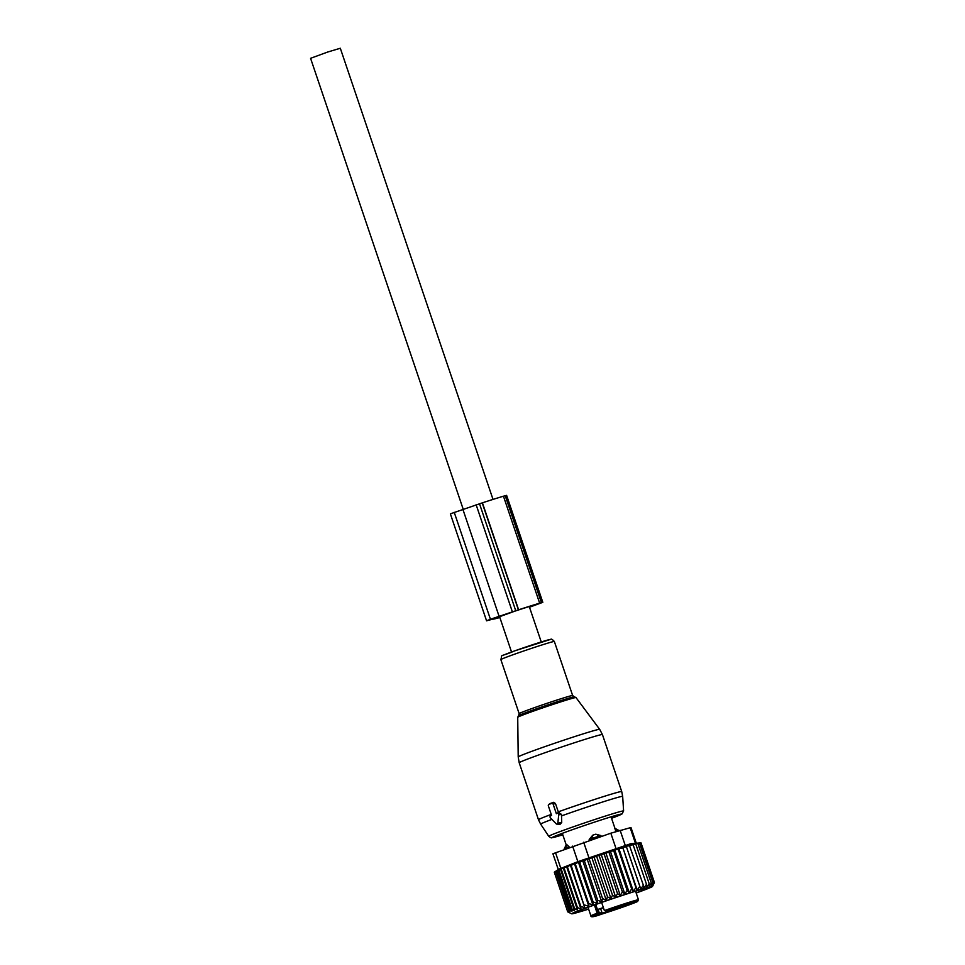 <?xml version="1.0" encoding="UTF-8"?>
<svg xmlns="http://www.w3.org/2000/svg" width="965" height="965" viewBox="0 0 965 965"><rect width="100%" height="100%" fill="white"/><g stroke="black" fill="none" stroke-linecap="round" stroke-linejoin="round"><path stroke-width="1.45" d="M557.83 823.193L558.723 814.858A1.255 1.013 -106.4 0 0 557.3 813.374L556.371 813.712L553.15 804.207A1.255 1.013 -106.4 0 0 551.799 803.363L548.928 804.4A1.255 1.013 -106.4 0 0 548.373 805.932L551.594 815.449L550.677 815.775A1.255 1.013 -106.4 0 0 550.448 817.862L556.178 823.796A1.255 1.013 -106.4 0 0 557.83 823.193L561.726 822.506L561.473 814.376L558.494 812.446L555.454 803.495L553.403 802.301L550.086 803.64M556.902 824.134L560.219 824.182L561.726 822.506M556.371 813.712L558.494 812.446M463.14 509.05L310.573 58.31L327.642 52.05L340.307 48.25L493.019 499.412M618.046 830.877L618.83 830.37L614.717 828.465M615.043 828.597A5.018 4.113 -106.3 0 1 617.95 830.575L615.815 831.203L614.898 828.573M611.062 816.836L615.296 829.369M569.061 846.775L566.781 844.604A5.018 3.016 70 0 0 566.141 847.837L569.061 846.775L569.266 847.391M600.942 835.569L595.719 834.206A5.018 4.017 73.6 0 1 598.71 836.221L600.942 835.569L601.219 836.39M589.458 840.31L589.181 839.49L592.739 835.195L595.719 834.206M603.427 907.751L598.083 909.344L603.366 907.57M604.187 912.721L595.622 915.52L604.187 912.721M614.416 908.885L622.063 906.159L614.416 908.885M625.983 905.303L634.56 902.492L625.983 905.303M610.001 911.346L617.648 908.62L610.001 911.346M607.745 910.864L628.698 904.229L620.037 907.775L619.807 907.124M598.083 909.344L599.181 912.613L601.726 913.155L597.54 914.47L594.428 904.977M617.95 907.775L606.442 912.311L601.726 913.155M618.143 908.33L620.037 907.775M606.985 911.069A1.255 1.013 -106.4 0 0 607.082 911.044L604.38 910.598L601.629 902.444M595.743 904.507L598.553 912.806L597.214 913.192A25.102 0.748 -18.7 0 0 590.906 915.869C590.652 917.474 594.151 916.919 601.412 914.229A23.848 0.712 -18.7 0 0 633.088 903.373A23.848 0.712 -18.7 0 0 628.746 903.795A23.848 0.712 -18.7 0 0 606.623 911.177L607.347 910.767M564.489 849.212L564.284 848.597L566.141 847.837L566.359 848.5M592.474 839.309L592.172 838.404L598.71 836.221L599.012 837.125M592.739 835.195A5.018 2.871 -109.9 0 0 592.172 838.404L589.181 839.49M584.838 907.812L571.159 865.436L570.363 865.062L567.384 866.811L580.761 906.34L584.838 907.812L570.363 865.062M584.537 904.965L588.879 906.376L588.662 903.469L592.908 904.929L593.089 901.901L597.19 903.421L597.745 900.261L601.665 901.865L602.582 898.584L606.273 900.273L607.528 896.895L610.954 898.68L612.522 895.194L615.658 897.088L617.504 893.53L620.302 895.544L622.389 891.913L624.837 894.048L627.129 890.357L629.204 892.625L631.665 888.898L633.342 891.31L635.911 887.547L637.202 890.092L639.843 886.316L640.724 889.006L643.378 885.243L643.86 888.053L646.502 884.314L646.791 887.161L649.143 883.566L649.336 886.232L651.254 882.999L637.877 843.47L637.057 843.277L639.457 843.084L652.835 882.613L651.303 885.375L651.254 882.999M568.638 912.19L567.71 911.72L569.965 911.455L570.387 910.381L571.968 911.153L572.233 909.621L574.489 910.683L574.597 908.68L577.492 909.971L577.444 907.582L580.954 909.018L580.761 906.34M588.614 909.114A42.677 1.267 161.3 0 1 574.115 913.397A42.677 1.267 -18.7 0 1 571.678 913.807A42.677 1.267 -18.7 0 1 604.223 901.443A42.677 1.267 -18.7 0 1 650.036 886.799A42.677 1.267 161.3 0 1 652.497 886.449L654.077 883.252M588.879 906.376L574.404 863.591L571.159 865.436M637.877 843.47L634.946 843.748L635.766 844.037L649.143 883.566M635.766 844.037L632.328 844.423L633.124 844.785L646.502 884.314M633.124 844.785L629.373 845.268L643.378 885.243M630 845.714L626.237 846.221L639.843 886.316M637.202 890.092L622.715 847.306L635.911 887.547M633.342 891.31L618.867 848.525L618.275 849.369L631.665 888.898M629.204 892.625L614.729 849.839L613.752 850.828L627.129 890.357M624.837 894.048L610.363 851.263L609.012 852.385L622.389 891.913M620.302 895.544L605.815 852.758L604.126 854.001L617.504 893.53M615.658 897.088L601.171 854.302L599.144 855.666L612.522 895.194M610.954 898.68L596.479 855.895L594.151 857.366L607.528 896.895M606.273 900.273L591.786 857.487L589.205 859.055L602.582 898.584M601.665 901.865L587.178 859.079L584.368 860.732L597.745 900.261M597.19 903.421L582.703 860.635L579.7 862.372L593.089 901.901M592.908 904.929L578.421 862.143L575.285 863.94L588.662 903.469M580.954 909.018L566.576 866.522L564.067 868.054L577.444 907.582M577.492 909.971L563.246 867.873L561.22 869.151L574.597 908.68M574.489 910.683L560.412 869.079L558.856 870.092L572.233 909.621M571.968 911.153L558.084 870.141L557.01 870.852L570.387 910.381M569.965 911.455L556.286 871.033L555.647 871.455L569.036 910.984M554.971 871.757L555.647 871.455M567.71 911.72L554.332 872.191M554.959 871.769L554.356 872.336L567.734 911.865M653.872 882.408L653.607 883.952L654.391 882.396L641.013 842.867L639.735 842.94L640.495 842.879L653.872 882.408L652.726 884.615L652.835 882.613M558.289 869.537L552.909 853.748L610.821 833.193L616.08 848.73L630.495 843.796L640.145 842.891M640.495 842.879L639.457 843.084M654.391 882.42L653.968 883.457M616.08 848.73L577.866 861.661L558.988 869.139M636.14 892.902A39.288 1.17 161.3 0 0 641.725 890.816A39.288 1.17 161.3 0 0 649.264 887.474A39.288 1.17 161.3 0 0 623.233 895.146A39.288 1.17 161.3 0 0 582.414 909.38A39.288 1.17 161.3 0 0 574.863 912.661A39.288 1.17 161.3 0 0 588.578 908.994M610.821 833.193L630.181 827.741L635.416 843.205M636.273 843.157L631.001 827.596L630.181 827.741M636.176 893.023A42.677 1.267 161.3 0 0 652.497 886.449M556.286 871.033L557.01 870.852M558.084 870.141L558.856 870.092M560.412 869.079L561.22 869.151M563.246 867.873L564.067 868.054M566.576 866.522L567.384 866.811M574.404 863.591L575.285 863.94M578.421 862.143L579.7 862.372M582.703 860.635L584.368 860.732M587.178 859.079L589.205 859.055M591.786 857.487L594.151 857.366M596.479 855.895L599.144 855.666M601.171 854.302L604.126 854.001M605.815 852.758L609.012 852.385M610.363 851.263L613.752 850.828M614.729 849.839L618.275 849.369M618.867 848.525L622.534 848.018M622.715 847.306L626.454 846.8M490.425 619.253L518.615 609.796L482.416 502.825L450.366 513.838L486.565 620.809L490.425 619.253L454.213 512.282M499.858 617.504A45.5 1.351 -18.7 0 1 492.97 619.096L486.565 620.809M531.848 605.743L536.275 604.404A41.109 1.218 -18.7 0 0 514.731 611.207L497.168 617.576A41.109 1.218 -18.7 0 0 497.132 617.66A41.109 1.218 -18.7 0 0 499.761 617.226M512.174 611.979L490.136 619.602L512.162 611.943M542.812 602.329L541.425 602.667L505.214 495.696L506.613 495.359L542.812 602.329L529.508 607.226M531.992 606.153L529.459 607.082M536.383 604.609L538.651 603.74L536.383 604.609M482.416 502.825A45.5 1.351 -18.7 0 1 503.453 496.215L505.214 495.696M518.615 609.796A45.5 1.351 -18.7 0 1 539.652 603.185L503.453 496.215M541.425 602.667L539.652 603.185M518.205 756.922A43.015 1.279 -18.7 0 1 556.154 742.748A43.015 1.279 -18.7 0 1 599.313 729.311A43.015 1.279 -18.7 0 1 599.687 729.347L602.425 734.57A43.932 1.303 -18.7 0 0 602.039 734.534A43.932 1.303 -18.7 0 0 557.758 748.321A43.932 1.303 -18.7 0 0 519.194 762.748L518.205 756.922L517.722 717.272A30.759 0.917 161.3 0 1 544.863 707.14A30.759 0.917 161.3 0 1 575.719 697.538A30.759 0.917 161.3 0 1 575.984 697.562L599.687 729.347M517.722 717.272L518.579 715.644A29.541 0.881 -18.7 0 1 545.695 705.62A29.541 0.881 -18.7 0 1 574.199 696.778A29.541 0.881 -18.7 0 1 574.308 696.778L575.984 697.562M558.277 811.842A43.932 1.303 -18.7 0 1 621.327 791.505A43.932 1.303 -18.7 0 1 621.713 791.553L602.425 734.57M518.579 715.644L519.146 713.642A28.238 0.832 -18.7 0 1 543.934 704.366A28.238 0.832 -18.7 0 1 572.402 695.5A28.238 0.832 -18.7 0 1 572.643 695.536L554.356 641.496A28.238 0.832 -18.7 0 0 554.115 641.472A28.238 0.832 -18.7 0 0 525.648 650.338A28.238 0.832 -18.7 0 0 500.859 659.614C502.813 653.124 498.109 658.009 514.803 650.832L550.81 639.325C551.196 638.673 552.378 639.397 554.356 641.496M561.461 815.908A43.292 1.279 -18.7 0 1 622.292 796.33A43.292 1.279 -18.7 0 1 622.666 796.378L621.713 791.553M503.067 655.597A25.054 0.748 -18.7 0 1 523.356 647.853A25.054 0.748 -18.7 0 1 550.098 639.481M623.607 810.95L621.991 813.977L611.557 818.296A36.477 1.086 -18.7 0 0 621.171 814.086A36.477 1.086 -18.7 0 0 582.221 826.269A36.477 1.086 -18.7 0 0 552.692 837.548A36.477 1.086 -18.7 0 0 562.8 834.797L551.992 837.704C551.558 838.175 550.484 837.704 548.759 836.293A39.517 1.17 -18.7 0 1 583.294 823.362A39.517 1.17 -18.7 0 1 623.269 810.902A39.517 1.17 -18.7 0 1 623.607 810.95L622.666 796.378M548.759 836.293L540.653 824.146A43.292 1.279 -18.7 0 1 551.92 819.381M557.3 813.374L559 812.253M558.723 814.858L561.473 814.376M550.677 815.775L551.522 815.22M519.194 762.748L538.482 819.731A43.932 1.303 -18.7 0 1 551.244 814.412M548.928 804.4L550.545 803.338M551.799 803.363L553.403 802.301M553.15 804.207L555.454 803.495M597.998 914.337A1.255 1.013 73.6 0 0 598.553 912.806L599.181 912.613M600.604 908.584L602.112 913.035M605.646 911.997L605.417 911.31M608.999 911.382L608.746 910.646M620.857 906.75L621.086 907.414M604.38 910.598A25.102 0.748 -18.7 0 1 629.059 902.335A25.102 0.748 -18.7 0 1 638.468 899.778L637.624 901.479L601.412 914.229A23.848 0.712 -18.7 0 1 597.54 914.47M607.082 911.044L608.119 910.827M583.668 842.24L588.927 857.776M555.502 852.626L560.762 868.162M572.607 846.124L577.866 861.661M625.392 845.835L620.121 830.286M515.72 610.7L479.508 503.742M512.331 611.701L476.131 504.731M518.41 609.856L482.198 502.898M499.026 616.128L462.826 509.158M574.308 696.778L572.643 695.536M519.146 713.642L500.859 659.614M550.496 815.871L551.51 815.196M538.482 819.731L540.653 824.146M548.747 804.484L550.291 803.471M511.534 652.014L499.581 616.683M541.256 641.954L529.266 606.539M566.166 844.749L562.306 833.338M590.906 915.869L587.999 907.293M638.468 899.778L635.561 891.202M564.284 848.597L566.431 844.556M571.678 913.807L567.927 911.961M558.265 869.562L554.67 871.95"/></g></svg>
